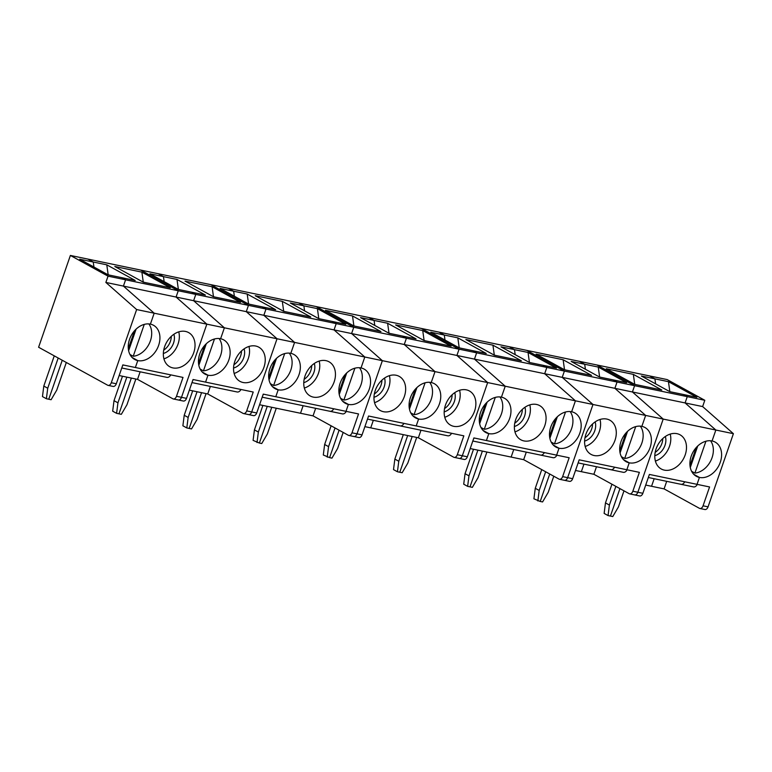 <?xml version="1.0" encoding="UTF-8"?>
<svg xmlns="http://www.w3.org/2000/svg" width="772" height="772" viewBox="0 0 772 772"><rect width="100%" height="100%" fill="white"/><g stroke="black" fill="none" stroke-linecap="round" stroke-linejoin="round"><path stroke-width="1.16" d="M179.143 289.606L178.332 289.162L177 279.445L205.42 295.068L191.881 292.25L195.798 294.412L178.255 290.755L176.074 297.046L123.414 286.094L154.178 313.2L150.395 324.134A19.512 14.571 -61.2 0 1 153.483 325.263A19.512 14.571 -61.2 0 1 157.826 347.419A19.512 14.571 -61.2 0 1 137.773 360.601L135.37 367.511L122.835 364.905L116.302 383.771A4.034 2.615 101.8 0 1 113.127 386.425L108.119 385.382A4.034 2.615 101.8 0 1 107.636 385.209L38.6 347.246L70.387 255.445L108.041 276.154L125.595 279.802L123.414 286.094L154.178 313.2L150.395 324.134A19.512 14.571 118.8 0 0 130.343 337.306A19.512 14.571 118.8 0 0 134.685 359.462A19.512 14.571 118.8 0 0 137.773 360.601L132.07 357.465L137.773 360.601L135.37 367.511L183.012 377.421L176.489 396.287A4.034 2.615 101.8 0 1 173.304 398.95A4.034 2.615 101.8 0 1 172.822 398.767L137.522 379.361L140.137 371.805M249.356 304.207L248.545 303.763L247.204 294.045L275.633 309.668L262.084 306.851L266.012 309.012L248.459 305.365L210.804 284.656L158.144 273.703L163.461 276.627L149.922 273.809L178.342 289.432L191.881 292.25L195.798 294.412L193.627 300.694L224.391 327.81L206.838 324.153L181.497 397.329L206.838 324.153L176.074 297.046L206.838 324.153L136.634 309.553L111.293 382.729A4.034 2.615 101.8 0 1 108.119 385.382M108.939 274.996L108.128 274.552L106.787 264.835L135.216 280.468L121.667 277.65L125.595 279.802L123.414 286.094L105.861 282.436L108.041 276.154M364.886 426.646L418.356 437.772L453.656 457.178A4.034 2.615 101.8 0 0 454.139 457.362A4.034 2.615 101.8 0 0 457.313 454.708L463.847 435.842L416.204 425.932L418.607 419.013L416.204 425.932L368.562 416.021L362.039 434.887L352.003 432.803L358.536 413.937L346.001 411.331L348.394 404.412A19.512 14.571 -61.2 0 0 368.447 391.23A19.512 14.571 -61.2 0 0 364.114 369.074A19.512 14.571 -61.2 0 0 361.026 367.945L364.809 357.011L382.362 360.669L357.021 433.845A4.034 2.615 101.8 0 1 353.846 436.498A4.034 2.615 -78.2 0 0 357.021 433.845L382.362 360.669L351.598 333.552L334.044 329.905L336.216 323.613L266.012 309.012L263.831 315.304L294.595 342.411L290.812 353.335A19.512 14.571 118.8 0 0 270.76 366.517A19.512 14.571 118.8 0 0 275.102 388.673A19.512 14.571 118.8 0 0 278.19 389.802L275.787 396.721L346.001 411.331L348.394 404.412A19.512 14.571 -61.2 0 1 345.306 403.273A19.512 14.571 -61.2 0 1 340.963 381.127A19.512 14.571 -61.2 0 1 361.026 367.945L364.809 357.011L334.044 329.905L263.831 315.304L294.595 342.411L364.809 357.011L334.044 329.905L336.216 323.613L332.298 321.461L345.837 324.279L317.417 308.646L303.878 305.828L304.564 310.836L303.878 305.828L298.561 302.913L228.358 288.313L233.665 291.227L220.126 288.41L248.545 304.043L262.084 306.851L266.012 309.012L263.831 315.304L246.278 311.647L277.042 338.763L246.278 311.647L248.459 305.365L246.278 311.647L176.074 297.046L178.255 290.755L125.595 279.802L121.667 277.65L108.128 274.832L79.709 259.209L93.248 262.017L93.943 267.025L93.248 262.017L87.94 259.102L70.387 255.445M123.095 364.963A5.385 3.493 101.8 0 1 122.478 365.938A5.385 3.493 101.8 0 0 123.095 364.963M58.189 358.015L47.729 388.229L46.388 398.738L48.752 399.23L62.252 360.254L48.752 399.23L51.116 399.722L56.752 390.101L66.315 362.493M46.388 398.738L42.47 396.576L43.801 386.068L54.262 355.863M47.729 388.229L43.801 386.068M136.634 309.553L105.861 282.436M134.54 330.754L128.316 348.712M121.773 367.983L166.955 377.383A5.385 3.493 -78.2 0 0 170.737 374.874M119.158 375.539L137.522 379.361M177 279.445L163.461 276.627L158.144 273.703L140.6 270.055L178.255 290.755L140.6 270.055L87.94 259.102L93.248 262.017L106.787 264.835M143.235 282.137L114.816 266.504L141.894 272.14L170.313 287.763L143.235 282.137M148.861 323.912A19.512 14.571 -61.2 0 1 149.247 343.637A19.512 14.571 -61.2 0 1 133.228 356.259L129.928 354.445M193.733 352.688A19.512 14.571 118.8 0 0 188.59 332.568A19.512 14.571 118.8 0 0 166.424 342.643A19.512 14.571 118.8 0 0 169.782 366.768A19.512 14.571 118.8 0 0 193.733 352.688M163.712 350.131A13.462 10.046 118.8 0 0 171.297 336.351M163.346 353.451A13.462 10.046 118.8 0 0 173.893 334.266M163.925 358.845A19.512 14.571 118.8 0 0 178.042 344.061A19.512 14.571 118.8 0 0 178.757 331.863M133.228 356.259L144.267 324.385M128.625 350.7L136.084 329.152M141.894 272.14L143.235 281.857L144.036 282.301M176.489 396.287L181.497 397.329A4.034 2.615 101.8 0 1 178.322 399.993A4.034 2.615 101.8 0 1 177.84 399.809M186.515 398.371A4.034 2.615 101.8 0 1 183.34 401.035L178.322 399.993A4.034 2.615 101.8 0 0 181.497 397.329L186.515 398.371L193.048 379.515L205.584 382.121L253.226 392.031L246.693 410.887A4.034 2.615 101.8 0 1 243.518 413.551A4.034 2.615 101.8 0 1 243.035 413.367L207.736 393.961L210.351 386.405M247.204 294.045L233.665 291.227L228.358 288.313L210.804 284.656L248.459 305.365L195.798 294.412L193.627 300.694L224.391 327.81L220.609 338.734A19.512 14.571 118.8 0 0 200.546 351.916A19.512 14.571 118.8 0 0 204.889 374.063A19.512 14.571 118.8 0 0 207.977 375.202L202.274 372.065L207.977 375.202L205.584 382.121L207.977 375.202A19.512 14.571 -61.2 0 0 228.03 362.02A19.512 14.571 -61.2 0 0 223.697 339.873A19.512 14.571 -61.2 0 0 220.609 338.734L224.391 327.81L277.042 338.763L251.711 411.939L277.042 338.763L294.595 342.411L290.812 353.335A19.512 14.571 -61.2 0 1 293.9 354.473A19.512 14.571 -61.2 0 1 298.243 376.63A19.512 14.571 -61.2 0 1 278.19 389.802L272.487 386.675L278.19 389.802L275.787 396.721L263.252 394.116L256.719 412.981A4.034 2.615 101.8 0 1 253.544 415.635L248.536 414.593A4.034 2.615 101.8 0 1 248.044 414.41M193.309 379.563A5.385 3.493 101.8 0 1 192.691 380.538A5.385 3.493 101.8 0 0 193.309 379.563M126.83 377.132L117.933 402.83L116.601 413.338L118.965 413.831L131.346 378.068L118.965 413.831L121.329 414.323L126.965 404.711L135.862 379.013M163.461 276.627L164.147 281.635L163.461 276.627M116.601 413.338L112.673 411.187L114.015 400.678L122.478 376.225M117.933 402.83L114.015 400.678M204.744 345.354L198.529 363.313M191.977 382.594L237.158 391.983A5.385 3.493 -78.2 0 0 240.951 389.474M189.362 390.14L207.736 393.961M213.448 296.738L185.019 281.114L212.107 286.74L240.526 302.373L213.448 296.738M219.074 338.522A19.512 14.571 -61.2 0 1 219.451 358.247A19.512 14.571 -61.2 0 1 203.441 370.869L200.131 369.045M263.937 367.298A19.512 14.571 118.8 0 0 258.794 347.168A19.512 14.571 118.8 0 0 236.628 357.253A19.512 14.571 118.8 0 0 239.995 381.368A19.512 14.571 118.8 0 0 263.937 367.298M233.926 364.741A13.462 10.046 118.8 0 0 241.501 350.951M233.549 368.051A13.462 10.046 118.8 0 0 244.106 348.867M234.138 373.445A19.512 14.571 118.8 0 0 248.246 358.671A19.512 14.571 118.8 0 0 248.97 346.464M203.441 370.869L214.481 338.985M198.829 365.301L206.288 343.752M212.107 286.74L213.439 296.458L214.249 296.902M256.719 412.981L251.711 411.939A4.034 2.615 101.8 0 1 248.536 414.593A4.034 2.615 101.8 0 0 251.711 411.939L246.693 410.887M263.513 394.174A5.385 3.493 101.8 0 1 262.895 395.139A5.385 3.493 101.8 0 0 263.513 394.174M197.043 391.732L188.146 417.44L186.805 427.939L189.169 428.431L201.55 392.678L189.169 428.431L191.533 428.923L197.169 419.312L206.066 393.614M233.665 291.227L234.36 296.236L233.665 291.227M186.805 427.939L182.887 425.787L184.219 415.278L192.682 390.835M188.146 417.44L184.219 415.278M274.957 359.955L268.733 377.923M283.652 311.338L255.233 295.715L282.311 301.35L310.73 316.974L283.652 311.338M318.759 318.643L290.34 303.02L303.878 305.828L298.561 302.913L316.115 306.561L353.769 327.27L336.216 323.613L332.298 321.461L318.759 318.643M348.394 404.412L342.691 401.276L348.394 404.412M262.19 397.194L329.933 411.283A5.385 3.493 101.8 0 0 333.726 408.774A5.385 3.493 101.8 0 1 329.933 411.283A5.385 3.493 101.8 0 1 329.403 411.1M259.575 404.74L300.511 413.261L303.126 405.705L300.511 413.261L313.046 415.867L315.661 408.32M276.279 408.214L267.373 433.922L261.747 443.533L259.382 443.041L271.763 407.278L259.382 443.041L253.091 440.387L254.432 429.879L262.895 405.435M289.278 353.122A19.512 14.571 -61.2 0 1 289.654 372.847A19.512 14.571 -61.2 0 1 273.645 385.469L270.345 383.655M334.151 381.899A19.512 14.571 118.8 0 0 329.007 361.778A19.512 14.571 118.8 0 0 306.841 371.853A19.512 14.571 118.8 0 0 310.199 395.968A19.512 14.571 118.8 0 0 334.151 381.899M267.247 406.342L258.35 432.04L254.432 429.879M258.35 432.04L257.018 442.549M345.161 374.565L338.947 392.523M304.129 379.341A13.462 10.046 118.8 0 0 311.714 365.561M303.763 382.651A13.462 10.046 118.8 0 0 314.31 363.467M304.342 388.055A19.512 14.571 118.8 0 0 318.46 373.272A19.512 14.571 118.8 0 0 319.174 361.074M273.645 385.469L284.685 353.595M269.032 379.901L276.501 358.362M282.311 301.35L283.652 311.068L284.453 311.512M352.003 432.803A4.034 2.615 101.8 0 1 348.828 435.456A4.034 2.615 101.8 0 1 348.346 435.273L313.046 415.867M329.933 411.283L342.469 413.888A5.385 3.493 -78.2 0 0 346.261 411.38M353.769 327.27L316.115 306.561L368.775 317.514L374.082 320.438L360.543 317.62L388.963 333.243L402.502 336.061L406.429 338.223L353.769 327.27L351.598 333.552L353.769 327.27M318.633 318.575L319.56 318.807M317.417 308.646L318.749 318.363M359.491 367.723A19.512 14.571 -61.2 0 1 359.868 387.447A19.512 14.571 -61.2 0 1 343.858 400.07L340.548 398.255M346.705 372.963L339.246 394.511M343.858 400.07L354.898 368.196M382.362 360.669L351.598 333.552L404.248 344.505L406.429 338.223L402.502 336.061L416.04 338.879L387.621 323.256L374.082 320.438L368.775 317.514L421.425 328.467L459.079 349.176L406.429 338.223L404.248 344.505L435.012 371.622L404.248 344.505L456.908 355.458L487.672 382.574L462.332 455.75L487.672 382.574L456.908 355.458L459.079 349.176L456.908 355.458L474.462 359.115L505.226 386.222L501.443 397.146A19.512 14.571 118.8 0 0 481.381 410.328A19.512 14.571 118.8 0 0 485.723 432.484A19.512 14.571 118.8 0 0 488.811 433.623L483.108 430.487L488.811 433.623L486.418 440.532L556.622 455.142L559.015 448.223L553.321 445.087L559.015 448.223A19.512 14.571 -61.2 0 1 555.937 447.084A19.512 14.571 -61.2 0 1 551.594 424.938A19.512 14.571 -61.2 0 1 571.647 411.756L575.429 400.822L544.665 373.716L474.462 359.115L505.226 386.222L435.012 371.622L431.23 382.545L435.012 371.622L382.362 360.669M353.856 325.948L325.437 310.315L352.524 315.951L380.943 331.574L353.856 325.948M418.607 419.013L412.904 415.876L418.607 419.013A19.512 14.571 -61.2 0 1 415.519 417.884A19.512 14.571 -61.2 0 1 411.177 395.727A19.512 14.571 -61.2 0 1 431.23 382.545A19.512 14.571 -61.2 0 1 434.318 383.684A19.512 14.571 -61.2 0 1 438.66 405.831A19.512 14.571 -61.2 0 1 418.607 419.013M367.501 419.099L400.147 425.893A5.385 3.493 101.8 0 0 403.93 423.374A5.385 3.493 101.8 0 1 400.147 425.893A5.385 3.493 101.8 0 1 399.606 425.71M370.714 427.862L373.33 420.315L370.714 427.862M343.164 432.426L337.586 448.522L331.95 458.134L329.586 457.642L339.091 430.187L329.586 457.642L323.304 454.998L324.636 444.489L331.111 425.797M374.777 325.446L374.082 320.438L374.777 325.446M404.354 396.499A19.512 14.571 118.8 0 0 399.211 376.379A19.512 14.571 118.8 0 0 377.045 386.463A19.512 14.571 118.8 0 0 380.413 410.579A19.512 14.571 118.8 0 0 404.354 396.499M335.029 427.958L328.563 446.641L324.636 444.489M328.563 446.641L327.222 457.149M415.375 389.165L409.15 407.133M374.343 393.952A13.462 10.046 118.8 0 0 381.918 380.162M373.966 397.262A13.462 10.046 118.8 0 0 384.524 378.077M374.555 402.656A19.512 14.571 118.8 0 0 388.663 387.882A19.512 14.571 118.8 0 0 389.387 375.675M352.524 315.951L353.856 325.668L354.666 326.112M362.039 434.887A4.034 2.615 101.8 0 1 358.855 437.541L353.846 436.498A4.034 2.615 101.8 0 1 353.364 436.315M400.147 425.893L447.779 435.804A5.385 3.493 -78.2 0 0 451.572 433.285M418.356 437.772L420.972 430.226M424.069 340.548L395.65 324.925L422.728 330.551L451.147 346.184L424.069 340.548M389.773 333.417L388.963 332.973L387.621 323.256M429.695 382.333A19.512 14.571 -61.2 0 1 430.072 402.058A19.512 14.571 -61.2 0 1 414.062 414.68L410.762 412.866M474.568 411.109A19.512 14.571 118.8 0 0 469.424 390.979A19.512 14.571 118.8 0 0 447.258 401.064A19.512 14.571 118.8 0 0 450.616 425.179A19.512 14.571 118.8 0 0 474.568 411.109M444.547 408.552A13.462 10.046 118.8 0 0 452.131 394.762M444.18 411.862A13.462 10.046 118.8 0 0 454.727 392.678M444.759 417.256A19.512 14.571 118.8 0 0 458.877 402.482A19.512 14.571 118.8 0 0 459.591 390.275M414.062 414.68L425.102 382.796M409.45 409.112L416.919 387.563M422.728 330.551L424.069 340.269L424.87 340.713M457.313 454.708L462.332 455.75A4.034 2.615 101.8 0 1 459.157 458.404A4.034 2.615 101.8 0 1 458.674 458.23M467.349 456.792A4.034 2.615 101.8 0 1 464.175 459.446L459.157 458.404A4.034 2.615 101.8 0 0 462.332 455.75L467.349 456.792L473.883 437.927L486.418 440.532L488.811 433.623A19.512 14.571 -61.2 0 0 508.864 420.441A19.512 14.571 -61.2 0 0 504.531 398.284A19.512 14.571 -61.2 0 0 501.443 397.146L505.226 386.222L575.429 400.822L544.665 373.716L546.846 367.424L459.079 349.176L421.425 328.467L438.978 332.124L444.296 335.038L430.757 332.221L459.176 347.854L472.715 350.671L476.633 352.823L474.462 359.115L476.633 352.823L472.715 350.671L486.254 353.479L457.835 337.856L444.296 335.038L444.981 340.047L444.296 335.038L438.978 332.124L509.192 346.724L514.499 349.648L500.96 346.831L529.38 362.454L542.919 365.272L546.846 367.424L542.919 365.272L556.458 368.09L528.038 352.457L514.499 349.648L509.192 346.724L526.745 350.372L564.4 371.081L546.846 367.424L544.665 373.716L562.219 377.363L564.4 371.081L526.745 350.372L579.396 361.325L584.713 364.249L571.164 361.431L599.593 377.054L613.132 379.872L617.05 382.034L564.4 371.081L562.219 377.363L592.983 404.48L567.642 477.656A4.034 2.615 101.8 0 1 564.467 480.309A4.034 2.615 -78.2 0 0 567.642 477.656L562.634 476.613A4.034 2.615 101.8 0 1 559.459 479.267A4.034 2.615 101.8 0 1 558.967 479.084L523.667 459.678L526.282 452.131M474.143 437.985A5.385 3.493 101.8 0 1 473.525 438.95A5.385 3.493 101.8 0 0 474.143 437.985M407.664 435.553L398.767 461.251L397.435 471.76L399.8 472.242L412.18 436.489L399.8 472.242L402.164 472.734L407.79 463.123L416.697 437.425M397.435 471.76L393.508 469.598L394.849 459.089L403.312 434.646M398.767 461.251L394.849 459.089M485.578 403.766L479.354 421.734M494.273 355.149L465.854 339.526L492.932 345.161L521.361 360.785L494.273 355.149M472.811 441.005L540.554 455.094A5.385 3.493 101.8 0 0 544.347 452.585A5.385 3.493 101.8 0 1 540.554 455.094A5.385 3.493 101.8 0 1 540.024 454.911M470.196 448.561L511.132 457.072L513.747 449.516L511.132 457.072L523.667 459.678M486.9 452.035L478.003 477.733L472.368 487.344L470.003 486.852L482.384 451.089L470.003 486.852L467.639 486.36L463.721 484.198L465.053 473.699L473.516 449.246M515.185 354.647L514.499 349.648L515.185 354.647M459.977 348.018L459.166 347.574L457.835 337.856M499.909 396.933A19.512 14.571 -61.2 0 1 500.285 416.658A19.512 14.571 -61.2 0 1 484.276 429.28L480.966 427.466M544.771 425.71A19.512 14.571 118.8 0 0 539.628 405.589A19.512 14.571 118.8 0 0 517.462 415.664A19.512 14.571 118.8 0 0 520.83 439.789A19.512 14.571 118.8 0 0 544.771 425.71M477.878 450.153L468.971 475.851L465.053 473.699M468.971 475.851L467.639 486.36M555.792 418.376L549.567 436.334M514.76 423.152A13.462 10.046 118.8 0 0 522.335 409.372M514.384 426.472A13.462 10.046 118.8 0 0 524.931 407.288M514.972 431.866A19.512 14.571 118.8 0 0 529.081 417.083A19.512 14.571 118.8 0 0 529.804 404.885M484.276 429.28L495.306 397.406M479.663 423.722L487.122 402.173M492.932 345.161L494.273 354.879L495.084 355.323M733.4 433.69L702.636 406.574L685.082 402.926L715.847 430.033L712.064 440.966L715.847 430.033L733.4 433.69L708.059 506.857L703.051 505.814L709.574 486.958L697.039 484.343L699.432 477.434A19.512 14.571 -61.2 0 1 696.344 476.295A19.512 14.571 -61.2 0 1 692.011 454.139A19.512 14.571 -61.2 0 1 712.064 440.966A19.512 14.571 -61.2 0 1 715.152 442.095A19.512 14.571 -61.2 0 1 719.494 464.252A19.512 14.571 -61.2 0 1 699.432 477.434L697.039 484.343L649.397 474.433L642.864 493.298L637.855 492.256A4.034 2.615 101.8 0 1 634.681 494.92A4.034 2.615 -78.2 0 0 637.855 492.256L663.196 419.08L715.847 430.033L685.082 402.926L632.422 391.973L663.196 419.08L632.422 391.973L614.879 388.316L645.643 415.433L641.86 426.356L645.643 415.433L663.196 419.08L637.855 492.256L632.837 491.214L639.37 472.348L626.835 469.743L629.228 462.824A19.512 14.571 -61.2 0 1 626.14 461.695A19.512 14.571 -61.2 0 1 621.798 439.538A19.512 14.571 -61.2 0 1 641.86 426.356A19.512 14.571 -61.2 0 1 644.938 427.495A19.512 14.571 -61.2 0 1 649.281 449.651A19.512 14.571 -61.2 0 1 629.228 462.824L626.835 469.743L579.193 459.832L572.66 478.698L567.642 477.656L592.983 404.48L645.643 415.433L614.879 388.316L562.219 377.363L592.983 404.48L575.429 400.822L571.647 411.756A19.512 14.571 -61.2 0 1 574.735 412.895A19.512 14.571 -61.2 0 1 579.077 435.041A19.512 14.571 -61.2 0 1 559.015 448.223L556.622 455.142L569.157 457.748L562.634 476.613M540.554 455.094L553.099 457.709A5.385 3.493 -78.2 0 0 556.882 455.19M529.264 362.386L530.19 362.618M528.038 352.457L529.38 362.174M570.112 411.544A19.512 14.571 -61.2 0 1 570.489 431.258A19.512 14.571 -61.2 0 1 554.479 443.881L551.179 442.067M557.336 416.774L549.867 438.322M554.479 443.881L565.519 412.007M564.486 369.759L536.067 354.126L563.145 359.762L591.564 375.395L564.486 369.759M614.879 388.316L617.05 382.034L613.132 379.872L626.671 382.69L598.252 367.067L584.713 364.249L579.396 361.325L596.949 364.982L634.603 385.682L617.05 382.034L614.879 388.316M629.228 462.824L623.525 459.697L629.228 462.824M578.122 462.91L610.768 469.704A5.385 3.493 101.8 0 0 614.56 467.185A5.385 3.493 101.8 0 1 610.768 469.704A5.385 3.493 101.8 0 1 610.227 469.521M575.507 470.466L581.345 471.673L583.96 464.126L581.345 471.673L593.88 474.278L596.495 466.732M553.785 476.237L548.207 492.333L542.581 501.945L540.217 501.453L549.722 473.998L540.217 501.453L533.925 498.808L535.257 488.3L541.732 469.608M585.398 369.257L584.713 364.249L585.398 369.257M614.985 440.32A19.512 14.571 118.8 0 0 609.841 420.19A19.512 14.571 118.8 0 0 587.675 430.274A19.512 14.571 118.8 0 0 591.034 454.39A19.512 14.571 118.8 0 0 614.985 440.32M545.659 471.769L539.184 490.452L535.257 488.3M539.184 490.452L537.852 500.96M625.995 432.976L619.771 450.945M584.964 437.763A13.462 10.046 118.8 0 0 592.549 423.973M584.597 441.073A13.462 10.046 118.8 0 0 595.144 421.888M585.176 446.467A19.512 14.571 118.8 0 0 599.294 431.693A19.512 14.571 118.8 0 0 600.008 419.486M563.145 359.762L564.477 369.479L565.287 369.923M572.66 478.698A4.034 2.615 101.8 0 1 569.485 481.352L564.467 480.309A4.034 2.615 101.8 0 1 563.985 480.136M632.837 491.214A4.034 2.615 101.8 0 1 629.663 493.868A4.034 2.615 101.8 0 1 629.18 493.694L593.88 474.278M610.768 469.704L623.303 472.31A5.385 3.493 -78.2 0 0 627.096 469.801M634.603 385.682L596.949 364.982L649.609 375.935L654.917 378.849L641.378 376.032L669.797 391.665L683.336 394.482L687.263 396.634L634.603 385.682L632.422 391.973L634.603 385.682M599.468 376.997L600.394 377.228M598.252 367.067L599.583 376.784M640.326 426.144A19.512 14.571 -61.2 0 1 640.702 445.869A19.512 14.571 -61.2 0 1 624.693 458.491L621.383 456.677M627.539 431.374L620.08 452.923M624.693 458.491L635.723 426.607M634.69 384.36L606.271 368.736L633.349 374.372L661.778 389.995L634.69 384.36M685.082 402.926L687.263 396.634L683.336 394.482L696.875 397.3L668.456 381.667L654.917 378.849L649.609 375.935L667.162 379.583L704.807 400.292L687.263 396.634L685.082 402.926M699.432 477.434L693.738 474.297L699.432 477.434M648.335 477.511L680.972 484.305A5.385 3.493 101.8 0 0 684.764 481.796A5.385 3.493 101.8 0 1 680.972 484.305A5.385 3.493 101.8 0 1 680.441 484.121M645.72 485.067L651.549 486.283L654.164 478.727L651.549 486.283L664.084 488.888L666.699 481.332M623.988 490.838L618.42 506.934L612.785 516.555L610.42 516.063L619.926 488.608L610.42 516.063L608.056 515.571L604.138 513.409L605.47 502.9L611.945 484.218M655.602 383.858L654.917 378.849L655.602 383.858M685.189 454.92A19.512 14.571 118.8 0 0 680.045 434.8A19.512 14.571 118.8 0 0 657.879 444.875A19.512 14.571 118.8 0 0 661.247 468.99A19.512 14.571 118.8 0 0 685.189 454.92M615.863 486.37L609.388 505.062L605.47 502.9M609.388 505.062L608.056 515.571M696.199 447.586L689.985 465.545M655.177 452.363A13.462 10.046 118.8 0 0 662.752 438.573M654.801 455.673A13.462 10.046 118.8 0 0 665.348 436.489M655.38 461.067A19.512 14.571 118.8 0 0 669.498 446.293A19.512 14.571 118.8 0 0 670.221 434.096M633.349 374.372L634.69 384.08L635.501 384.533M642.864 493.298A4.034 2.615 101.8 0 1 639.689 495.962L634.681 494.92A4.034 2.615 101.8 0 1 634.188 494.736M703.051 505.814A4.034 2.615 101.8 0 1 699.866 508.478A4.034 2.615 101.8 0 1 699.384 508.294L664.084 488.888M680.972 484.305L693.517 486.91A5.385 3.493 -78.2 0 0 697.299 484.401M669.681 391.597L670.598 391.829M668.456 381.667L669.797 391.385M702.636 406.574L704.807 400.292M699.866 508.478L704.884 509.52A4.034 2.615 -78.2 0 0 708.059 506.857M710.529 440.744A19.512 14.571 -61.2 0 1 710.906 460.469A19.512 14.571 -61.2 0 1 694.896 473.091L691.596 471.277M697.743 445.984L690.284 467.533M694.896 473.091L705.936 441.217M116.302 383.771L111.293 382.729M173.304 398.95L178.322 399.993M243.518 413.551L248.536 414.593M353.846 436.498L348.828 435.456M454.139 457.362L459.157 458.404M564.467 480.309L559.459 479.267M634.681 494.92L629.663 493.868"/></g></svg>
